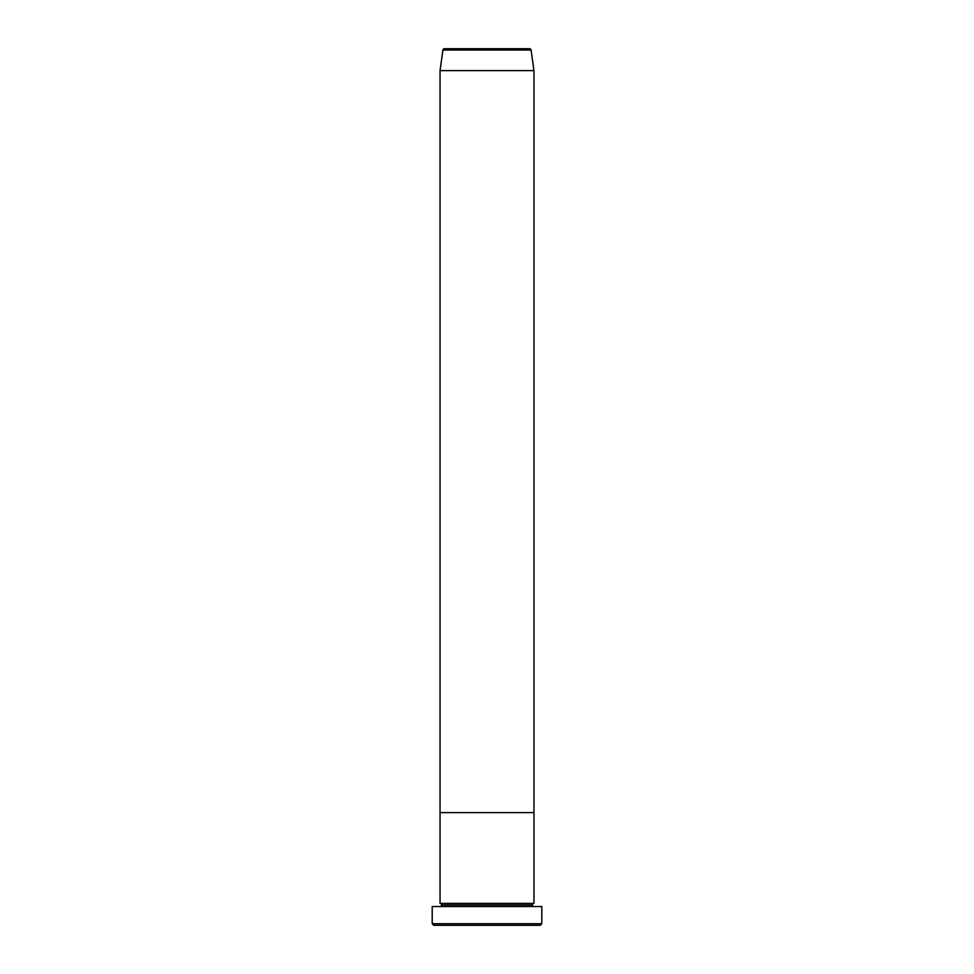 <?xml version="1.0" encoding="UTF-8"?>
<svg xmlns="http://www.w3.org/2000/svg" width="974" height="974" viewBox="0 0 974 974"><rect width="100%" height="100%" fill="white"/><g stroke="black" fill="none" stroke-linecap="round" stroke-linejoin="round"><path stroke-width="0.73" stroke-dasharray="4.87 3.65" d="M440.041 906.514L541.788 906.514L440.041 906.514M532.401 904.956L441.599 904.956L532.401 904.956M533.959 903.385L440.041 903.385L533.959 903.385M533.959 812.596L440.041 812.596L533.959 812.596M433.783 925.3L540.217 925.3L433.783 925.3M541.788 923.729L432.213 923.729L541.788 923.729M440.041 70.615L533.959 70.615L440.041 70.615M442.927 50.051L531.073 50.051L442.927 50.051M444.485 48.7L529.515 48.7L444.485 48.7"/><path stroke-width="1.46" d="M432.213 923.729L433.783 925.3L540.217 925.3L541.788 923.729L432.213 923.729L541.788 923.729L541.788 906.514L432.213 906.514L432.213 923.729L432.213 906.514L541.788 906.514L541.788 923.729L540.217 925.3L433.783 925.3L432.213 923.729M441.599 904.956A1.571 1.571 0 0 1 440.041 906.514A1.571 1.571 0 0 0 441.599 904.956A1.571 1.571 0 0 0 440.041 903.385A1.571 1.571 0 0 1 441.599 904.956L532.401 904.956A1.571 1.571 0 0 1 533.959 903.385L533.959 812.596L440.041 812.596L440.041 903.385L533.959 903.385A1.571 1.571 0 0 0 532.401 904.956L441.599 904.956M533.959 906.514A1.571 1.571 0 0 1 532.401 904.956A1.571 1.571 0 0 0 533.959 906.514M440.041 812.596L533.959 812.596L533.959 903.385L440.041 903.385L440.041 812.596L533.959 812.596L533.959 70.615L531.073 50.051A1.571 1.571 0 0 0 529.515 48.7L444.485 48.7A1.571 1.571 0 0 0 442.927 50.051L531.073 50.051L442.927 50.051L440.041 70.615L533.959 70.615L440.041 70.615L440.041 812.596L533.959 812.596L533.959 70.615L531.073 50.051A1.571 1.571 0 0 0 529.515 48.7L444.485 48.7A1.571 1.571 0 0 0 442.927 50.051L440.041 70.615L440.041 812.596"/></g></svg>
